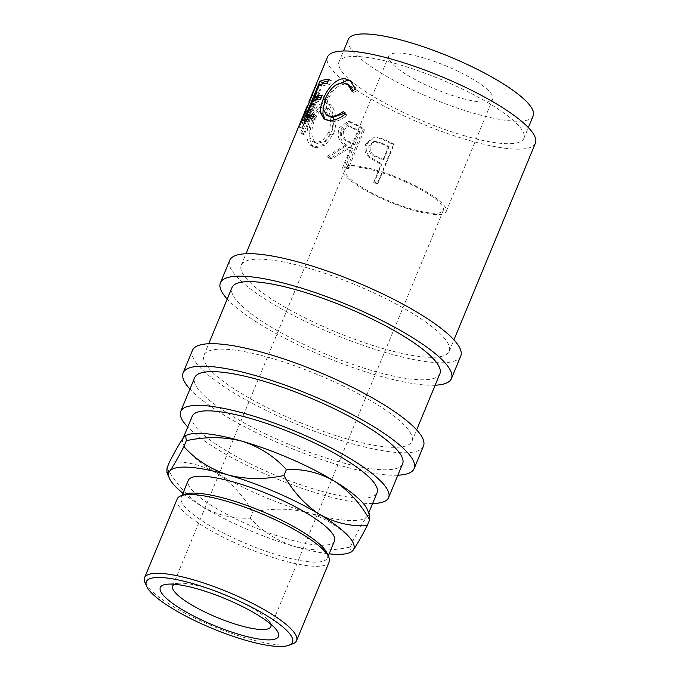 <?xml version="1.0" encoding="UTF-8"?>
<svg xmlns="http://www.w3.org/2000/svg" width="680" height="680" viewBox="0 0 680 680"><rect width="100%" height="100%" fill="white"/><g stroke="black" fill="none" stroke-linecap="round" stroke-linejoin="round"><path stroke-width="0.51" stroke-dasharray="3.4 2.55" d="M270.81 624.189A53.142 12.053 -157.5 0 0 268.524 620.483A53.142 12.053 -157.5 0 0 204.102 587.367A53.142 12.053 -157.5 0 0 178.679 583.262A53.142 12.053 -157.5 0 0 174.445 584.273M376.533 171.088A53.142 12.053 22.5 0 1 443.267 210.418A53.142 12.053 22.5 0 1 411.808 209.083A53.142 12.053 22.5 0 1 345.075 169.745A53.142 12.053 22.5 0 1 376.533 171.088M378.411 162.834A112.531 25.517 22.5 0 0 381.191 164.144L373.66 182.316A112.531 25.517 22.5 0 0 377.171 183.94L393.482 144.568A112.531 25.517 22.5 0 1 385.857 140.989L377.009 137.343L373.464 137.198L365.899 143.692C363.817 149.047 364.863 153.629 369.036 157.454L378.411 162.834L379.321 162.46A109.404 24.811 22.5 0 0 382.015 163.736L374.484 181.908A109.404 24.811 22.5 0 0 377.901 183.489L394.213 144.109A109.404 24.811 22.5 0 1 386.801 140.632L378.19 137.105L374.85 136.986L367.276 143.556C365.185 148.903 366.163 153.459 370.209 157.216L379.321 162.46M326.918 156.459A112.531 25.517 22.5 0 0 330.046 158.525L348.899 147.314A112.531 25.517 22.5 0 0 351.296 148.707L343.774 166.881A112.531 25.517 22.5 0 0 346.8 168.597L363.111 129.217A112.531 25.517 22.5 0 1 356.464 125.4L347.888 121.371L339.218 127.848C336.745 136.008 338.784 141.788 345.329 145.206L326.918 156.459L329.043 156.766A109.404 24.811 22.5 0 0 332.087 158.78L350.625 147.373A109.404 24.811 22.5 0 0 352.962 148.725L345.431 166.906A109.404 24.811 22.5 0 0 348.373 168.572L364.684 129.191A109.404 24.811 22.5 0 1 358.224 125.477L349.953 121.593L341.334 128.146C338.844 136.297 340.782 142.018 347.157 145.316L329.043 156.766M327.879 104.074L324.853 102.314L317.662 105.4L311.262 116.348C306.561 127.245 305.023 141.032 310.582 145.333L314.067 147.169L323.28 144.475L330.888 134.105C335.725 123.25 333.353 108.485 327.879 104.074L330.446 104.712L327.565 103.046L320.458 106.199L314.05 117.223C309.366 128.069 307.743 141.831 313.149 145.979L316.447 147.713L325.533 144.959L333.132 134.487C337.96 123.641 335.767 108.987 330.446 104.712M313.352 99.297L319.541 84.949A109.404 24.811 22.5 0 1 319.625 84.847L304.3 123.25A109.404 24.811 22.5 0 0 303.603 123.904L314.729 96.314L304.895 121.031L319.617 93.517A109.404 24.811 22.5 0 0 319.702 93.687L304.394 134.802A109.404 24.811 22.5 0 1 303.679 133.603L314.823 103.98L301.971 128.197L299.072 127.075A112.531 25.517 22.5 0 1 299.064 126.854L307.19 106.012M299.072 127.075L311.95 102.978L300.832 132.625A112.531 25.517 22.5 0 0 301.563 133.858L316.846 92.701A112.531 25.517 22.5 0 1 316.761 92.531L301.997 119.909L308.848 102.059M307.878 267.988A112.531 25.517 -157.5 0 0 241.273 265.149A112.531 25.517 -157.5 0 0 382.594 348.449A112.531 25.517 -157.5 0 0 449.2 351.279A112.531 25.517 -157.5 0 0 307.878 267.988M535.415 143.14A112.531 25.517 22.5 0 1 468.809 140.309A112.531 25.517 22.5 0 1 327.488 57.009M464.661 135.839A100.028 22.686 22.5 0 1 339.039 61.795A100.028 22.686 22.5 0 1 398.242 64.32A100.028 22.686 22.5 0 1 523.863 138.355A100.028 22.686 22.5 0 1 464.661 135.839M533.188 115.855A100.028 22.686 22.5 0 1 473.977 113.339A100.028 22.686 22.5 0 1 348.355 39.295M422.093 57.46A56.27 12.758 22.5 0 1 492.754 99.11A56.27 12.758 22.5 0 1 459.45 97.691A56.27 12.758 22.5 0 1 388.79 56.041A56.27 12.758 22.5 0 1 422.093 57.46M375.488 169.966A56.27 12.758 22.5 0 1 446.156 211.616A56.27 12.758 22.5 0 1 412.845 210.196A56.27 12.758 22.5 0 1 342.184 168.555A56.27 12.758 22.5 0 1 375.488 169.966M435.149 385.203A125.035 28.356 22.5 0 1 377.425 375.42A125.035 28.356 22.5 0 1 227.222 299.072M460.751 356.065A125.035 28.356 22.5 0 1 386.741 352.92A125.035 28.356 22.5 0 1 229.721 260.363M397.868 475.21A125.035 28.356 22.5 0 1 340.144 465.426A125.035 28.356 22.5 0 1 189.941 389.079M423.47 446.071A125.035 28.356 22.5 0 1 349.46 442.927A125.035 28.356 22.5 0 1 192.44 350.37M292.817 643.798A82.254 18.657 22.5 0 1 247.877 638.579A82.254 18.657 22.5 0 1 145.01 582.573M327.054 553.197A79.127 17.944 22.5 0 1 327.471 557.889A79.127 17.944 22.5 0 1 280.627 555.9A79.127 17.944 22.5 0 1 181.254 497.327A79.127 17.944 22.5 0 1 184.867 494.3M177.208 498.942A82.254 18.657 -157.5 0 0 280.5 559.827A82.254 18.657 -157.5 0 0 329.188 561.901M334.458 541.016A79.127 17.944 22.5 0 1 287.623 539.019A79.127 17.944 22.5 0 1 188.249 480.454M187.484 434.868A100.028 22.686 -157.5 0 0 183.668 437.435A100.028 22.686 -157.5 0 0 182.92 438.702A100.028 22.686 -157.5 0 0 216.869 473.195A100.028 22.686 -157.5 0 0 308.541 512.737A100.028 22.686 -157.5 0 0 367.004 516.519A100.028 22.686 -157.5 0 0 367.744 515.262A100.028 22.686 -157.5 0 0 367.225 509.329M192.236 416.194A100.028 22.686 -157.5 0 0 317.857 490.238A100.028 22.686 -157.5 0 0 377.069 492.754M372.598 503.557A112.531 25.517 22.5 0 1 322.014 494.708A112.531 25.517 22.5 0 1 187.765 426.998M402.602 463.785A112.531 25.517 22.5 0 1 335.988 460.955A112.531 25.517 22.5 0 1 194.667 377.663M270.598 357.995A112.531 25.517 -157.5 0 0 203.992 355.155A112.531 25.517 -157.5 0 0 345.312 438.456A112.531 25.517 -157.5 0 0 411.918 441.286A112.531 25.517 -157.5 0 0 270.598 357.995M439.883 373.779A112.531 25.517 22.5 0 1 373.269 370.949A112.531 25.517 22.5 0 1 231.948 287.657M369.767 515.006L367.004 516.519C363.825 520.795 359.1 528.989 352.818 541.101C340.723 527.841 325.966 518.389 308.541 512.737C290.615 508.19 272.008 508.019 252.73 512.218C243.372 495.703 231.421 482.698 216.869 473.195C202.028 464.908 186.235 461.185 169.481 462.017M182.937 493.272A100.028 22.686 -157.5 0 0 202.886 506.948A100.028 22.686 -157.5 0 0 294.559 546.49A100.028 22.686 -157.5 0 0 329.146 553.835M167.033 467.925C176.383 484.44 188.343 497.454 202.886 506.948C217.727 515.236 233.529 518.959 250.282 518.126C262.37 531.386 277.134 540.846 294.559 546.49C312.486 551.038 331.092 551.208 350.37 547.009L351.058 552.126M350.37 547.009L352.818 541.101M250.282 518.126L252.73 512.218M328.635 132.447L322.532 140.785L315.188 142.868L312.324 141.355C308.065 136.23 308.074 128.333 312.332 117.674L317.721 108.851L323.748 106.692L326.12 108.035C331.16 113.492 331.993 121.635 328.635 132.447L330.939 132.881L324.844 141.295L317.602 143.438L312.324 141.355M352.325 127.968A112.531 25.517 22.5 0 0 358.411 131.546L352.971 144.67L347.004 141.236C342.168 139.162 340.416 135.252 341.76 129.514L347.123 125.672L352.325 127.968L354.152 128.087L349.137 125.885L343.808 129.769L341.76 129.514M381.259 143.616A112.531 25.517 22.5 0 0 388.297 146.982L382.857 160.106L376.082 156.969C370.328 154.955 368.007 151.096 369.129 145.409L373.753 141.542L381.259 143.616L382.287 143.302L375.046 141.312L370.421 145.222L369.129 145.409M314.891 142.001C310.76 136.994 310.828 129.166 315.095 118.516L312.332 117.674M315.095 118.516L320.475 109.616L326.442 107.406L328.695 108.681L326.12 108.035M328.695 108.681C333.574 114.01 334.322 122.085 330.939 132.881M358.411 131.546L360.069 131.563A109.404 24.811 22.5 0 1 354.152 128.087M352.971 144.67L354.628 144.687L348.832 141.355C344.123 139.357 342.448 135.49 343.808 129.769M360.069 131.563L354.628 144.687M388.297 146.982L389.122 146.574A109.404 24.811 22.5 0 1 382.287 143.302M382.857 160.106L383.69 159.698L377.102 156.655C371.493 154.708 369.265 150.9 370.421 145.222M389.122 146.574L383.69 159.698M376.082 156.969L377.102 156.655M351.262 81.362L352.189 81.931L357.144 90.559L353.685 92.446L353.141 90.491M323.187 108.843L325.924 99.951L335.376 85.357M344.573 113.203L345.312 112.642L346.825 115.464C340.926 120.224 335.461 122.272 330.429 121.618L325.201 119.519M349.588 85.654L345.712 84.243C338.402 84.337 332.418 89.658 327.751 100.198L325.524 110.211L328.593 116.458M303.56 120.683L306.332 121.983L307.411 119.391M308.346 117.121L315.358 100.206M316.293 97.937L322.048 84.048M306.332 121.983A109.404 24.811 22.5 0 1 315.078 120.003L316.744 115.966A109.404 24.811 22.5 0 0 313.497 116.348M312.622 101.022L315.367 102.331L309.094 117.478M315.367 102.331A109.404 24.811 22.5 0 1 323.017 100.819L324.692 96.781A109.404 24.811 22.5 0 0 321.445 97.163M319.32 84.864L322.056 86.181L317.041 98.294M322.056 86.181A109.404 24.811 22.5 0 1 329.715 84.668L331.389 80.631A109.404 24.811 22.5 0 0 328.142 81.013M301.971 128.197A109.404 24.811 22.5 0 1 301.971 127.984L299.064 126.854M310.08 107.21L301.971 127.984M355.436 89.275L357.144 90.559M325.1 99.492L325.924 99.951M328.346 120.275L330.429 121.618M345.125 114.181L346.825 115.464M343.545 111.35L345.312 112.642M325.363 98.838L327.751 100.198M343.629 82.9L345.712 84.243M351.909 91.154L353.685 92.446M312.545 118.643L315.078 120.003M314.219 114.606L316.744 115.966M320.493 99.459L323.017 100.819M322.167 95.421L324.692 96.781M327.19 83.308L329.715 84.668M328.856 79.271L331.389 80.631M314.729 96.314L311.856 95.09M303.603 123.904L300.747 122.655M304.3 123.25L301.461 121.983M319.625 84.847L316.761 83.606M319.541 84.949L316.676 83.716M304.895 121.031L301.997 119.909M319.617 93.517L316.761 92.531M319.702 93.687L316.846 92.701M304.394 134.802L301.563 133.858M303.679 133.603L300.832 132.625M314.823 103.98L311.95 102.978M330.888 134.105L333.132 134.487M310.582 145.333L313.149 145.979M311.262 116.348L314.05 117.223M346.8 168.597L348.373 168.572M363.111 129.217L364.684 129.191M343.774 166.881L345.431 166.906M351.296 148.707L352.962 148.725M348.899 147.314L350.625 147.373M330.046 158.525L332.087 158.78M345.329 145.206L347.157 145.316M339.218 127.848L341.334 128.146M349.18 121.635L351.135 121.831M377.171 183.94L377.901 183.489M393.482 144.568L394.213 144.109M373.66 182.316L374.484 181.908M381.191 164.144L382.015 163.736M369.036 157.454L370.209 157.216M365.899 143.692L367.276 143.556M377.009 137.343L378.19 137.105M347.004 141.236L348.832 141.355M356.464 125.4L358.224 125.477M385.857 140.989L386.801 140.632M268.524 620.483L275.731 628.983M270.835 626.696L443.267 210.418M241.273 265.149L245.999 253.733M339.039 61.795L343.51 51M446.156 211.616L492.754 99.11M181.254 497.327L182.07 495.371M182.92 438.702L183.175 438.073M203.992 355.155L208.718 343.74M411.918 441.286L416.653 429.87M367.744 515.262L368.773 512.788M327.471 557.889L328.278 555.934M342.184 168.555L388.79 56.041M326.442 107.406L323.748 106.692M317.602 143.438L315.188 142.868M347.123 125.672L349.137 125.885M373.753 141.542L375.046 141.312M523.863 138.355L528.343 127.551M352.189 81.931L350.37 80.682M326.247 120.309L323.969 118.906M316.447 147.713L314.067 147.169M324.853 102.314L327.565 103.046M349.953 121.593L347.888 121.371M374.85 136.986L373.464 137.198M449.2 351.279L453.934 339.864M172.644 586.024L345.075 169.745M178.679 583.262L167.569 584.179"/><path stroke-width="1.02" d="M198.178 589.118A63.971 14.509 22.5 0 1 275.731 628.983A63.971 14.509 22.5 0 1 240.644 634.856A63.971 14.509 22.5 0 1 174.547 604.75A63.971 14.509 22.5 0 1 167.569 584.179A63.971 14.509 22.5 0 1 198.178 589.118M174.445 584.273A53.142 12.053 -157.5 0 0 172.644 586.024A53.142 12.053 -157.5 0 0 239.385 625.362A53.142 12.053 -157.5 0 0 270.835 626.696A53.142 12.053 -157.5 0 0 270.81 624.189M308.848 102.059L316.676 83.716A112.531 25.517 22.5 0 1 316.761 83.606L301.461 121.983A112.531 25.517 22.5 0 0 300.747 122.655L307.19 106.012L245.999 253.733M319.872 81.303A112.531 25.517 22.5 0 1 328.856 79.271L327.19 83.308A112.531 25.517 22.5 0 0 319.32 84.864L314.296 96.977A112.531 25.517 22.5 0 1 322.167 95.421L320.493 99.459A112.531 25.517 22.5 0 0 312.622 101.022L306.349 116.161A112.531 25.517 22.5 0 1 314.219 114.606L312.545 118.643A112.531 25.517 22.5 0 0 303.56 120.683L319.872 81.303L322.643 82.603A109.404 24.811 22.5 0 1 328.142 81.013M355.436 89.275L351.909 91.154L347.718 84.388L343.629 82.9C336.124 82.977 330.029 88.29 325.363 98.838L323.178 108.791L326.341 115.056L330.004 116.237C334.177 116.713 338.691 115.081 343.545 111.35L345.125 114.181C339.116 118.915 333.531 120.955 328.346 120.275L323.969 118.906L320.51 112.617C320.229 108.562 321.215 103.887 323.468 98.591C327.862 87.32 337.552 77.291 345.466 78.88L350.37 80.682L355.436 89.275M310.462 98.107L327.488 57.009A112.531 25.517 22.5 0 1 394.094 59.848A112.531 25.517 22.5 0 1 535.415 143.14L453.934 339.864M343.51 51L348.355 39.295A100.028 22.686 22.5 0 1 407.567 41.811A100.028 22.686 22.5 0 1 533.188 115.855L528.343 127.551M227.222 299.072A125.035 28.356 22.5 0 1 220.397 282.872A125.035 28.356 22.5 0 1 294.406 286.017A125.035 28.356 22.5 0 1 451.435 378.565A125.035 28.356 22.5 0 1 435.149 385.203M220.397 282.872L229.721 260.363A125.035 28.356 22.5 0 1 303.731 263.517A125.035 28.356 22.5 0 1 460.751 356.065L451.435 378.565M189.941 389.079A125.035 28.356 22.5 0 1 183.115 372.878A125.035 28.356 22.5 0 1 257.125 376.023A125.035 28.356 22.5 0 1 414.154 468.571A125.035 28.356 22.5 0 1 397.868 475.21M183.115 372.878L192.44 350.37A125.035 28.356 22.5 0 1 266.45 353.524A125.035 28.356 22.5 0 1 423.47 446.071L414.154 468.571M193.145 583.703A79.127 17.944 -157.5 0 0 146.719 586.398A79.127 17.944 -157.5 0 0 245.675 640.279A79.127 17.944 -157.5 0 0 288.906 645.294A79.127 17.944 -157.5 0 0 270.359 617.908A79.127 17.944 -157.5 0 0 193.145 583.703M146.719 586.398L145.01 582.573A82.254 18.657 22.5 0 1 144.585 577.694A82.254 18.657 22.5 0 1 193.273 579.768A82.254 18.657 22.5 0 1 296.565 640.654A82.254 18.657 22.5 0 1 292.817 643.798L288.906 645.294M180.956 495.796L184.867 494.3A79.127 17.944 22.5 0 1 228.098 499.315A79.127 17.944 22.5 0 1 327.054 553.197L328.763 557.022A82.254 18.657 -157.5 0 0 225.896 501.015A82.254 18.657 -157.5 0 0 180.956 495.796A82.254 18.657 -157.5 0 0 177.208 498.942L144.585 577.694M182.07 495.371L188.249 480.454A79.127 17.944 22.5 0 1 235.084 482.443A79.127 17.944 22.5 0 1 334.458 541.016L328.278 555.934M242.131 441.218A100.028 22.686 -157.5 0 0 187.484 434.868L185.631 435.583L186.32 440.7C205.641 436.5 224.247 436.679 242.131 441.218C259.59 446.887 274.346 456.339 286.407 469.583C302.966 468.698 318.767 472.421 333.795 480.76A100.028 22.686 -157.5 0 0 242.131 441.218M368.773 512.788L377.069 492.754A100.028 22.686 -157.5 0 0 251.447 418.719A100.028 22.686 -157.5 0 0 192.236 416.194L183.175 438.073M187.765 426.998A112.531 25.517 22.5 0 1 180.684 411.417A112.531 25.517 22.5 0 1 247.299 414.248A112.531 25.517 22.5 0 1 388.62 497.539A112.531 25.517 22.5 0 1 372.598 503.557M180.684 411.417L194.667 377.663A112.531 25.517 22.5 0 1 261.281 380.494A112.531 25.517 22.5 0 1 402.602 463.785L388.62 497.539M208.718 343.74L231.948 287.657A112.531 25.517 22.5 0 1 298.562 290.488A112.531 25.517 22.5 0 1 439.883 373.779L416.653 429.87M367.225 509.329A100.028 22.686 -157.5 0 0 333.795 480.76C348.194 490.11 360.145 503.115 369.656 519.784L369.767 515.006L367.225 509.329M329.146 553.835A100.028 22.686 -157.5 0 0 349.205 552.84A100.028 22.686 -157.5 0 0 353.022 550.273A100.028 22.686 -157.5 0 0 319.812 514.513A100.028 22.686 -157.5 0 0 228.149 474.971A100.028 22.686 -157.5 0 0 169.685 471.189L166.923 472.702L167.033 467.925L169.481 462.017C175.703 449.998 180.438 441.804 183.668 437.435L185.631 435.583M349.205 552.84L351.058 552.126L353.022 550.273C356.201 545.998 360.927 537.803 367.208 525.691C350.642 526.575 334.849 522.852 319.812 514.513C305.413 505.163 293.462 492.159 283.959 475.49C264.639 479.689 246.032 479.51 228.149 474.971C210.681 469.302 195.925 459.85 183.872 446.607C177.642 458.626 172.916 466.82 169.685 471.189A100.028 22.686 -157.5 0 0 169.456 478.38A100.028 22.686 -157.5 0 0 182.937 493.272M183.872 446.607L186.32 440.7M283.959 475.49L286.407 469.583M367.208 525.691L369.656 519.784M296.565 640.654L329.188 561.901A82.254 18.657 -157.5 0 0 328.763 557.022M335.376 85.357L347.539 80.223L351.262 81.362M325.201 119.519L322.881 113.985L323.187 108.843M326.341 115.064L332.078 117.581L344.573 113.203M353.141 90.491L349.588 85.654L347.718 84.388M307.411 119.391L308.346 117.121M315.358 100.206L316.293 97.937M322.048 84.048L322.643 82.603M306.349 116.161L309.094 117.478A109.404 24.811 22.5 0 1 313.497 116.348M314.296 96.977L317.041 98.294A109.404 24.811 22.5 0 1 321.445 97.163M345.466 78.88L347.539 80.223M323.468 98.591L325.1 99.492M320.51 112.617L322.881 113.985M330.004 116.237L332.078 117.581M169.456 478.38L166.923 472.702"/></g></svg>
